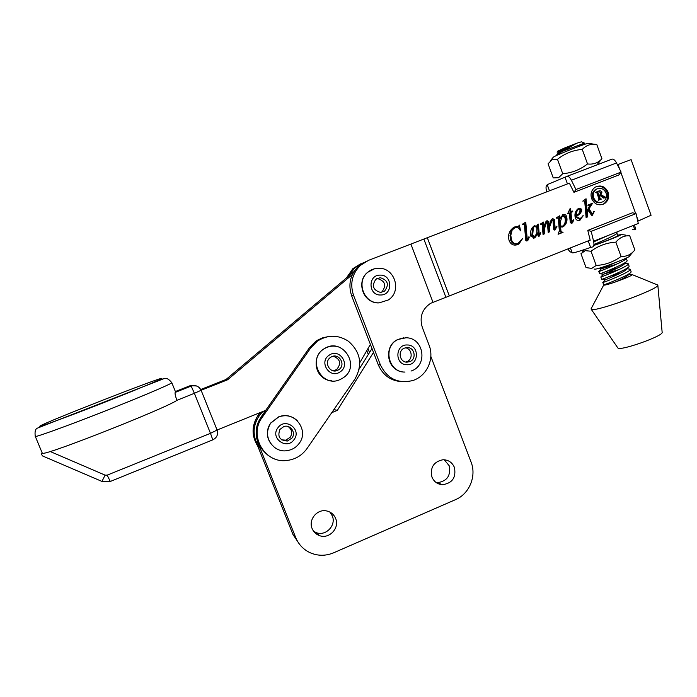 <?xml version="1.0" encoding="UTF-8"?>
<svg xmlns="http://www.w3.org/2000/svg" width="697" height="697" viewBox="0 0 697 697"><rect width="100%" height="100%" fill="white"/><g stroke="black" fill="none" stroke-linecap="round" stroke-linejoin="round"><path stroke-width="1.05" d="M335.632 518.463C339.901 528.004 329.202 539.434 319.505 535.627C316.029 534.364 313.572 532.011 312.125 528.57C308.152 519.64 317.283 508.644 326.693 510.962C330.936 511.947 333.915 514.447 335.632 518.463M329.977 512.129L332.269 515.824C336.468 525.198 325.943 536.429 316.403 532.682L313.65 531.323M454.409 467.408C456.335 477.489 452.353 483.256 442.447 484.711C437.481 484.293 433.987 481.74 431.948 477.062C429.953 467.495 433.63 461.719 442.961 459.741C448.363 459.811 452.179 462.372 454.409 467.408M444.233 459.759L449.147 465.674C451.046 475.589 447.126 481.252 437.368 482.681L436.191 482.577M299.527 544.279L292.967 534.512L255.921 441.489C252.053 430.058 254.422 420.038 263.013 411.43M333.889 409.592L334.368 408.904M359.19 369.105L372.006 348.544M430.833 356.411L471.067 462.05C476.739 476.068 469.369 493.929 455.481 499.662L333.636 552.799C325.699 556.101 317.849 556.067 310.095 552.712C303.369 549.524 298.56 544.453 295.676 537.5L258.003 442.874C253.917 430.458 256.784 419.882 266.594 411.117M331.772 412.659L337.348 410.376L373.487 352.386M333.95 409.566L337.348 410.376M628.616 268.981L630.28 269.39C631.316 271.481 604.395 282.451 602.914 282.442L602.922 282.372M602.783 282.451L603.768 284.777C605.101 284.829 630.079 274.757 631.055 272.065L631.09 271.612M584.548 143.103L562.836 151.162L556.894 154.595L556.485 155.518M578.684 146.509L584.731 143.599M583.006 201.119L586.046 198.741L587.092 211.165L589.479 205.981L589.496 205.423L587.98 205.502L587.946 205.014L592.642 203.184L588.956 208.856L592.18 213.491L592.807 213.622L593.827 211.235L594.314 211.391L592.372 215.303L591.544 215.26L588.172 210.416L587.188 212.341L587.571 216.933L586.099 217.508L584.748 201.503L583.581 200.814L582.962 201.137M608.35 235.368L593.731 241.868M593.94 244.516C601.825 241.232 616.976 234.523 617.098 233.147L617.08 232.937M626.141 258.143L626.281 258.352C627.265 260.277 600.335 271.307 598.915 271.473L603.794 269.661M598.793 271.508L599.768 273.816C601.067 273.703 626.333 263.422 627.082 260.966L627.091 260.591M626.69 263.492L628.285 263.875C629.286 265.879 602.365 276.883 600.919 276.962L600.91 276.918M600.788 276.979L601.772 279.297C603.088 279.27 628.206 269.094 629.069 266.515L629.095 266.106M618.073 267.796L605.588 271.656M620.635 273.067L609.596 276.404M557.469 151.301L564.831 147.869L557.164 152.042L558.741 152.495M591.23 309.294L617.96 348.099C621.123 350.957 663.492 335.884 662.15 332.338L662.141 332.277M591.291 308.405L591.404 309.381C595.064 312.378 659.763 288.828 657.829 285.134L656.705 284.594M603.75 284.785L603.881 285.082C605.771 285.936 632.937 275.907 632.179 274.627L631.02 274.522M603.715 285.003L591.03 308.902M632.162 274.688L630.541 274.461M562.836 151.162L576.707 143.233L564.831 147.869M576.707 143.233L581.498 141.796M571.052 145.412L558.916 152.286M614.928 262.795L601.363 268.789M598.61 268.362L601.563 268.737L616.366 264.311M626.368 261.732L624.495 263.745C623.554 265.975 604.351 273.982 603.402 274.226L618.98 269.608M628.328 267.308L626.481 269.286C625.444 271.621 606.251 279.575 605.388 279.724L601.955 279.244M630.288 272.884L628.467 274.827C626.655 276.648 622.299 279.044 615.381 281.997M594.105 269.103L595.708 269.103C602.452 267.901 630.611 257.097 629.374 256.174L633.137 251.809M586.046 267.604L591.744 268.397L596.205 265.461L591.021 251.251L585.262 250.641L580.967 253.717L586.046 267.604M593.8 245.475C604.299 241.972 621.114 235.272 621.445 234.453L617.655 235.22M596.205 265.461C605.301 264.947 613.587 261.941 621.062 256.461C626.603 256.696 631.203 254.518 634.854 249.909L629.731 235.795C624.303 235.42 619.685 237.538 615.869 242.138C606.651 242.73 598.366 245.762 591.021 251.251M625.497 235.107L621.445 234.453M621.062 256.461L615.869 242.138M597.015 188.87L595.465 189.558C592.598 191.649 591.683 194.515 592.72 198.148C594.654 202.174 597.608 203.568 601.581 202.339M606.05 192.999C603.846 188.608 600.631 187.345 596.423 189.192C593.548 191.292 592.624 194.167 593.67 197.809C595.83 202.13 598.993 203.419 603.158 201.686C606.137 199.612 607.104 196.72 606.05 192.999M591.605 198.61C594.471 204.36 598.679 206.085 604.221 203.803C608.22 201.041 609.509 197.173 608.115 192.198C605.153 186.326 600.866 184.644 595.238 187.144C591.422 189.95 590.211 193.775 591.605 198.61M602.269 204.613L603.253 204.134C607.244 201.381 608.533 197.521 607.131 192.555C604.848 187.563 601.189 185.594 596.179 186.639M637.772 221.202L651.059 215.234M617.394 164.736L631.107 159.622L651.076 215.286M570.155 208.429L570.625 208.246L570.921 211.653L572.551 211.017L572.795 211.67L570.982 212.376L571.793 221.855L572.228 222.09L573.23 219.66L573.692 219.816L572.707 222.561L571.732 223.397L570.338 222.709L569.283 213.047L567.646 213.683L570.155 208.429M540.28 224.094L543.503 222.082L544.113 227.858L544.714 224.434L545.969 221.541L547.058 220.696L548.827 221.55L549.341 226.447L551.066 220.043L552.625 218.527L554.411 219.625L555.134 228.032L555.535 228.267L557.008 226.185L555.143 229.879L553.706 229.426L553.043 221.088L552.033 220.296L549.802 226.525L549.698 231.779L548.199 232.362L547.363 222.805L546.5 222.448L544.366 229.121L544.54 233.8L543.041 234.392L542.17 224.486L540.367 224.565L540.28 224.094M522.393 224.216L525.765 222.143L527.211 238.966L527.803 239.184L528.788 236.875L529.337 237.067L528.187 239.968L527.106 240.892L525.765 240.334L524.371 224.565L522.393 224.216M590.159 240.09L449.33 295.964L427.313 237.703L569.388 183.163M519.413 225.114L520.546 230.768L519.579 229.574C518.646 227.553 517.183 226.865 515.188 227.518L512.182 230.001L510.788 235.307L511.572 240.134C512.87 243.227 515.013 244.325 518.028 243.436L522.497 238.635L518.995 243.941L517.61 244.612C513.794 245.884 510.979 244.612 509.185 240.805C507.66 235.333 509.054 230.96 513.375 227.658L518.533 226.22L519.413 225.114M536.925 225.148L538.354 224.085L539.251 234.488L539.661 234.767L540.349 232.737L540.82 232.876L539.356 236.065L537.953 235.542L537.561 232.868L535.723 236.841L534.564 237.912L530.948 236.353C530.112 233.199 530.548 230.271 532.273 227.579L534.468 225.601L537.047 226.647L536.925 225.148M556.345 217.83L559.604 215.809L559.865 218.832L563.063 214.458C564.718 214.075 565.894 214.737 566.591 216.453C567.637 220.618 566.617 223.981 563.524 226.542L560.571 227.117L561.041 231.683L563.054 232.336L558.088 234.288L559.351 230.838L558.393 219.555L558.201 218.266L556.345 217.83M579.721 214.145L576.759 216.148L577.099 217.072L580.157 218.588L583.25 215.721L579.625 220.304C577.665 220.871 576.236 220.121 575.356 218.065C574.311 214.162 575.252 211.025 578.188 208.638L578.919 208.281L581.655 209.144L581.655 211.261L579.721 214.145L576.759 216.148M401.76 381.668C390.703 380.85 382.88 375.23 378.279 364.801L351.697 295.937C347.942 284.542 350.173 274.644 358.406 266.263L366.387 261.279M363.59 262.577L354.668 267.901L348.718 276.038M369.506 352.56L367.972 348.587M346.418 277.981L352.839 268.693L360.602 263.832M368.286 354.512L366.788 350.626M432.942 302.176L410.899 244.072L368.556 260.329L360.332 265.426C352.029 273.886 349.772 283.862 353.562 295.362L380.37 364.819C387.236 378.767 398.039 384.003 412.781 380.536C426.773 376.232 434.693 358.929 429.064 345.111L422.312 327.39C419.298 317.187 422.06 309.163 430.589 303.308L449.33 295.964M410.899 244.072L427.313 237.703M519.082 225.767L519.544 229.505M514.647 227.71L515.188 227.518M514.386 227.806L512.182 230.001M511.389 230.289L509.995 235.577L510.788 235.307M509.995 235.577L510.779 240.395L511.572 240.134M510.779 240.395C512.068 243.471 514.22 244.569 517.226 243.689M520.877 241.232L517.61 244.612M514.717 226.943L518.533 226.22M524.963 222.639L526.2 237.843L527.028 237.581M526.2 237.843L526.392 239.219L527.211 238.966M526.392 239.219L527.734 239.228M528.701 237.276L529.337 237.067M527.969 239.062L527.359 240.23L528.187 239.968M527.359 240.23L526.627 240.97M522.515 224.556L523.29 224.277M537.535 224.695L538.372 234.419L539.217 234.148M538.372 234.419L539.251 234.488M538.406 234.758L539.443 234.741M538.598 235.011L539.661 234.767M540.297 233.042L540.82 232.876M539.591 234.793L538.642 236.239M536.925 233.077L537.561 232.868M535.906 235.333L534.878 237.111L535.723 236.841M534.878 237.111L533.501 238.296M534.129 225.75L535.531 226.168M536.472 226.839L537.047 226.647M534.695 226.272L532.525 227.875L531.846 235.499L533.824 236.675L534.66 236.414L536.829 233.417L536.829 227.579L534.695 226.272L533.362 227.588L532.674 235.229L534.66 236.414M531.846 235.499L532.674 235.229M532.525 227.875L533.362 227.588M542.675 222.596L543.259 228.146L544.113 227.858M546.666 220.888L547.964 221.846L548.827 221.55M547.964 221.846L548.478 226.734L549.341 226.447M552.216 218.736L553.54 219.93L554.411 219.625M553.54 219.93L553.836 221.446L554.707 221.149M553.836 221.446L554.254 228.311L555.134 228.032M554.254 228.311L555.326 228.259M554.455 228.538L555.535 228.267M556.494 226.359L557.008 226.185M555.579 228.233L554.429 230.045M551.545 220.461L552.233 220.191M551.362 220.487L550.491 221.411L551.353 221.115M548.966 226.569L549.802 226.525M548.931 226.813L548.835 232.057L549.698 231.779M548.835 232.057L548.199 232.301M546.012 222.613L546.701 222.352M545.838 222.639L545.15 223.24L546.004 222.944M543.651 228.015L543.503 229.4L544.366 229.121M543.503 229.4L543.677 234.07L544.54 233.8M543.677 234.07L543.033 234.331M540.332 224.382L541.125 224.112M558.741 216.34L558.977 219.128L559.865 218.832M562.697 214.624L565.694 216.758L566.591 216.453M565.694 216.758C566.739 220.914 565.72 224.268 562.636 226.83L562 227.144M562.148 227.109L562.749 226.917M561.041 231.683L560.153 231.953L559.97 230.707L559.691 227.405L560.571 227.117M560.153 231.953L561.956 232.179M562.096 232.153L563.054 232.336M562.157 232.606L558.079 234.209M556.467 218.161L557.304 217.873M562.183 216.096L560.501 217.203M559.682 218.893L559.595 226.325L561.817 226.464M560.161 222.265L560.484 226.037L563.037 226.02C565.284 223.589 565.859 220.653 564.762 217.22L562.27 216.061L560.161 222.265L559.273 222.552M559.595 226.325L560.484 226.037M561.756 216.183L562.653 215.878M569.832 209.884L570.015 211.966L570.921 211.653M571.653 211.365L571.88 211.993L572.795 211.67M571.88 211.993L570.982 212.376M570.076 212.698L570.738 220.444L571.645 220.147M570.738 220.444L570.887 222.151L571.793 221.855M570.887 222.151L572.193 222.116L571.801 222.857L572.707 222.561M573.143 219.991L573.692 219.816M571.801 222.857L571.218 223.467M567.646 213.639L569.283 213.047M575.844 216.462L576.175 217.377L577.099 217.072M576.175 217.377L579.233 218.884L580.157 218.588M582.666 215.913L583.25 215.721M581.751 217.325L578.885 220.513M579.111 220.47L579.625 220.304M578.615 208.412L580.732 209.466L581.655 209.144M580.732 209.466L580.732 211.574L581.655 211.261M580.732 211.574L578.798 214.458M578.318 209.3L577.56 209.562C575.861 211.182 575.234 213.256 575.678 215.774L578.841 213.84L580.244 209.727L578.475 209.239C576.785 210.869 576.158 212.942 576.593 215.469M577.883 209.396L578.806 209.083M585.131 199.307L586.151 211.479L587.092 211.165M591.701 203.55L591.744 203.994L592.694 203.663M591.744 203.994L589.618 206.024L588.712 207.828L589.653 207.506M588.712 207.828L588.015 209.178L588.956 208.856M588.015 209.178L591.23 213.796L592.18 213.491M591.23 213.796L592.746 213.657M593.748 211.583L594.314 211.391M592.79 213.63L591.814 215.364M587.301 210.703L588.172 210.416M586.987 211.2L586.247 212.655L587.188 212.341M586.247 212.655L586.639 217.237L587.571 216.933M586.639 217.237L586.099 217.447M582.77 201.111L583.581 200.814M597.756 192.093L598.95 195.387L599.89 194.968L600.831 192.616L598.566 191.527L596.798 192.45L597.991 195.726L598.95 195.387M598 191.771L598.566 191.527M597.608 191.884L596.798 192.45M597.895 191.414L601.041 192.398L599.925 195.047L604.761 197.704L603.715 198.114L599.873 195.404L599.072 195.709L600.387 198.898L601.433 199.046L598.392 200.222L599.098 199.325L597.068 193.365L596.58 192.477L595.534 192.328L598.226 191.292C599.768 190.412 601.032 190.664 602.008 192.05L600.892 194.698L605.737 197.364L603.741 198.14M600.387 199.168L598.383 200.196M599.072 195.709L598.113 196.057L599.429 199.237L601.075 198.933M599.873 195.404L598.575 195.892M604.682 197.486L605.658 197.146M599.925 195.047L600.892 194.698M601.041 192.398L602.008 192.05M600.466 199.386L601.433 199.046M599.429 199.237L600.387 198.898M604.761 197.704L605.737 197.364M175.487 391.81L175.208 392.376L191.161 386.068C195.657 384.788 198.967 386.19 201.111 390.268L227.605 379.778L352.368 274.54M200.736 389.492L226.037 379.482L227.605 379.778M190.203 385.668L191.178 386.086L194.376 393.3L176.907 400.331C167.158 407.623 49.513 454.261 42.97 453.311L42.238 453.05L35.32 436.47M265.714 410.341L217.072 430.014L201.111 390.268L217.072 430.014M370.403 344.388L359.748 362.771M226.037 379.482L353.954 271.621M50.193 451.508L105.081 475.127L101.971 481.427L42.604 455.96L41.193 453.947L42.212 452.989M41.193 453.947L42.97 453.311M176.881 400.244C175.374 396.001 174.799 393.396 175.174 392.411L175.208 392.376M191.178 386.086L175.174 392.411M348.43 341.251C360.741 352.116 362.893 364.758 354.895 379.159L306.985 448.572C301.897 455.611 295.058 459.593 286.458 460.517C264.477 463.366 248.515 435.329 262.159 417.468L310.879 347.716L317.248 341.242C327.677 334.577 338.071 334.577 348.43 341.251M267.979 455.228C255.128 444.547 252.819 431.8 261.07 416.989L309.372 347.847L315.689 341.425L318.18 339.831L322.676 337.827L328.426 336.573M575.949 189.506L573.919 192.311L618.814 174.982L621.105 172.089L575.949 189.506L571.383 180.262C569.954 177.552 568.569 176.219 567.21 176.263L547.215 184.653L549.471 190.812M573.919 192.311L569.371 183.128L568.203 183.616M621.105 172.089L616.505 162.959C615.068 160.284 613.613 158.994 612.149 159.082L567.001 176.315M547.284 184.853L547.075 184.94C545.951 185.663 545.742 187.598 546.457 190.734L546.744 191.858M567.445 183.912L564.988 177.177M257.768 446.124C251.469 436 251.512 425.823 257.899 415.595L259.937 412.676M260.408 448.903C252.506 438.378 252.009 427.427 258.935 416.048L261.828 411.91M588.965 240.561L590.193 240.23L587.798 230.402L591.195 231.343L593.591 241.232C594.28 244.481 593.957 246.389 592.633 246.938L590.62 247.452C578.632 251.591 572.49 253.368 572.176 252.784L570.399 247.932M593.591 241.232L638.295 223.476L636.056 213.622L632.423 212.785L587.798 230.402M636.056 213.622L591.195 231.343M617.83 235.699L617.838 235.743C618.265 236.213 601.851 242.687 593.861 245.196M633.294 225.462L634.862 229.836L635.812 228.982M634.584 229.052L632.397 229.574M567.907 248.916C569.24 251.216 570.494 252.331 571.653 252.27L571.958 252.192M588.216 240.866L590.62 247.452M553.244 177.918L558.619 177.709L562.732 173.701L557.478 159.282L552.041 159.691L548.086 163.821L553.244 177.918M553.261 157.252L554.585 156.407C560.005 153.636 584.853 143.887 588.007 143.294L588.451 143.364M562.732 173.701C571.828 172.978 580.087 169.72 587.527 163.943C593.286 164.675 598.087 162.941 601.929 158.75L596.754 144.418L594.166 144.227C589.566 144.14 585.593 145.865 582.256 149.393C573.047 150.203 564.788 153.506 557.478 159.282M587.527 163.943L582.256 149.393M380.205 277.694L375.892 279.244C371.475 285.805 373.034 290.196 380.588 292.426L384.622 291.076C389.37 284.55 387.898 280.089 380.205 277.694M381.059 292.4L381.956 291.843C386.652 285.387 385.197 280.978 377.582 278.608L376.711 278.669M330.648 357.334C323.068 361.987 330.265 374.516 337.984 370.142L338.759 369.68C346.54 364.853 338.69 352.116 330.997 357.108L330.648 357.334M333.323 370.804L336.573 369.602C341.504 363.677 340.45 359.208 333.384 356.211M279.959 429.378C277.24 436.688 279.741 440.574 287.452 441.027L291.991 438.038C296.295 432.61 290.283 424.185 283.801 426.581L279.959 429.378M281.632 439.851L285.805 440.164L290.292 437.211C292.67 432.959 291.93 429.396 288.079 426.512M407.336 347.542L404.199 348.186C397.438 350.94 399.703 362.344 406.961 362.17L409.775 361.656C416.806 359.182 414.785 347.394 407.336 347.542M405.706 362.022L406.848 361.665C413.382 359.373 412.18 348.526 405.305 347.786M292.967 534.512L295.676 537.5M255.921 441.489L258.003 442.874M638.33 220.975L636.701 216.453M635.647 213.526L620.844 172.42M619.79 169.467L617.995 164.501M351.697 295.937L353.562 295.362M378.279 364.801L380.37 364.819M445.888 297.297L423.846 239.036M516.791 226.647L517.592 226.359M538.276 233.268L539.121 232.99M548.234 223.449L549.097 223.153M554.106 226.499L554.986 226.211M559.97 230.707L560.858 230.428M589.618 206.024L590.568 205.702M589.418 211.226L590.359 210.912M602.347 196.807L603.314 196.467M598.941 198.357L599.899 198.009M161.843 378.393C162.471 376.424 45.793 421.999 40.034 426.015C36.471 428.176 64.577 417.939 99.505 404.269C134.39 390.625 163.159 378.628 161.843 378.393M171.81 382.601L171.819 382.723C171.497 383.916 140.228 397.22 102.564 412.023C64.882 426.834 33.674 438.056 35.268 436.331C34.641 431.713 35.32 429.003 37.307 428.185L164.161 378.541C166.391 377.713 168.944 379.107 171.819 382.723L175.566 392.01M212.855 439.833C216.95 437.69 218.361 434.431 217.089 430.058L210.485 433.342L212.803 439.851L110.3 481.47L107.181 475.145L210.485 433.342L194.376 393.3L201.119 390.294C198.959 386.208 195.622 384.814 191.109 386.112M105.081 475.127L107.181 475.145M196.51 385.972L190.22 385.659L175.374 391.522M309.372 347.847L310.879 347.716M261.07 416.989L262.159 417.468M571.383 180.262L616.505 162.959M257.899 415.595L258.935 416.048M379.264 302.838L388.264 299.98C402.23 291.52 394.903 267.517 378.645 268.284C374.568 268.328 370.952 269.652 367.789 272.266C355.679 281.71 364.034 303.848 379.264 302.838M380.658 294.997C393.108 295.293 392.568 274.513 380.144 275.115C367.641 274.757 368.19 295.659 380.658 294.997M378.366 268.275C374.385 268.354 370.856 269.687 367.789 272.266L367.589 272.344C355.487 281.78 363.834 303.901 379.055 302.89M374.394 268.833L367.589 272.344C356.829 280.786 361.952 300.398 375.43 302.55M334.908 346.2C330.927 345.834 327.25 346.731 323.87 348.901L323.704 349.005C310.287 357.108 316.124 380.231 331.694 380.832M340.624 347.733C334.908 345.242 329.376 345.625 324.027 348.883L323.87 348.988C306.41 359.652 322.293 388.682 340.397 379.386L342.959 377.966M340.171 371.841C350.948 365.115 339.526 347.664 329.219 355.174C318.372 361.909 329.916 379.403 340.171 371.841M293.585 417.904C288.802 415.316 283.818 414.959 278.652 416.85L270.724 423.001C265.121 432.889 266.742 441.288 275.576 448.188M297.785 421.18C292.374 415.891 286.031 414.462 278.774 416.893L270.837 423.053C261.541 434.789 272.762 453.477 287.295 450.602C292.217 449.809 296.173 447.413 299.152 443.414M294.09 439.554C302.062 429.291 285.099 417.006 277.85 427.862C269.826 438.186 286.911 450.419 294.09 439.554M406.9 364.731C419.193 365.524 419.716 344.884 407.405 344.98C395.068 344.126 394.546 364.888 406.9 364.731M405.846 337.74L397.952 339.5C382.54 346.383 388.203 372.52 404.966 372.067M403.711 337.81L397.726 339.526C382.348 346.383 387.959 372.451 404.687 372.059M316.403 532.682L319.505 535.627M437.368 482.681L442.447 484.711M630.28 269.39L631.133 271.743M584.539 143.068L584.739 143.626M616.758 232.031L617.115 233.033M626.281 258.352L627.134 260.704M628.285 263.875L629.138 266.228M557.495 151.232L557.086 152.129M662.15 332.338L657.829 285.134M632.179 274.618L657.811 285.047M581.35 141.735L584.374 143.068M556.894 154.595L559.377 151.772M618.23 236.117L617.49 236.022M598.871 271.49L601.415 268.728M628.163 263.675L624.93 263.274M600.858 276.979L603.402 274.226M630.14 269.164L626.96 268.772M602.844 282.459L605.388 279.724M632.109 274.653L628.99 274.269M603.994 284.724L605.519 284.916M599.925 273.764L603.454 274.209M584.548 143.774L583.772 144.654M584.591 249.509L582.126 252.436M595.465 189.558L596.423 189.192M603.253 204.134L604.221 203.803M352.839 268.693L354.668 267.901M358.406 266.263L360.332 265.426M514.003 228.119L513.21 228.407M518.995 243.941L518.185 244.185M527.385 240.753L526.688 240.97M539.356 236.065L538.755 236.248M534.564 237.912L533.728 238.174M534.355 226.447L533.519 226.734M555.143 229.879L554.585 230.054M552.033 220.296L551.161 220.592M546.5 222.448L545.638 222.744M563.524 226.542L562.636 226.83M562.27 216.061L561.381 216.375M571.984 223.275L571.348 223.476M577.316 215.843L576.402 216.148M580.183 220.034L579.259 220.33M578.475 209.239L577.56 209.562M592.215 203.916L591.265 204.247M592.537 215.216L592.032 215.382M598.331 191.649L597.373 192.006M101.989 481.435L110.143 481.54M315.689 341.425L317.248 341.242M567.21 176.263L612.149 159.082M616.976 233.347L617.838 235.743M634.383 225.026L635.838 229.078M553.444 157.025L550.212 161.007M588.007 143.294L594.166 144.218M596.85 164.928L600.021 161.085M381.956 291.843L384.622 291.076M323.626 377.948C313.615 371.658 313.65 355.243 323.704 349.005L323.748 348.979M323.87 348.901L324.027 348.883C342.105 336.294 361.638 366.204 343.098 377.87M335.797 370.063L337.984 370.142M275.071 447.857C266.655 440.887 265.2 432.593 270.715 422.992L278.774 416.893C294.204 410.132 309.59 430.284 299.17 443.397M285.805 440.164L287.452 441.027M411.012 371.065C428.202 365.759 423.994 337.688 406.063 337.775L397.726 339.526C385.232 345.146 385.685 365.542 398.396 370.604M406.848 361.665L409.775 361.656"/></g></svg>
